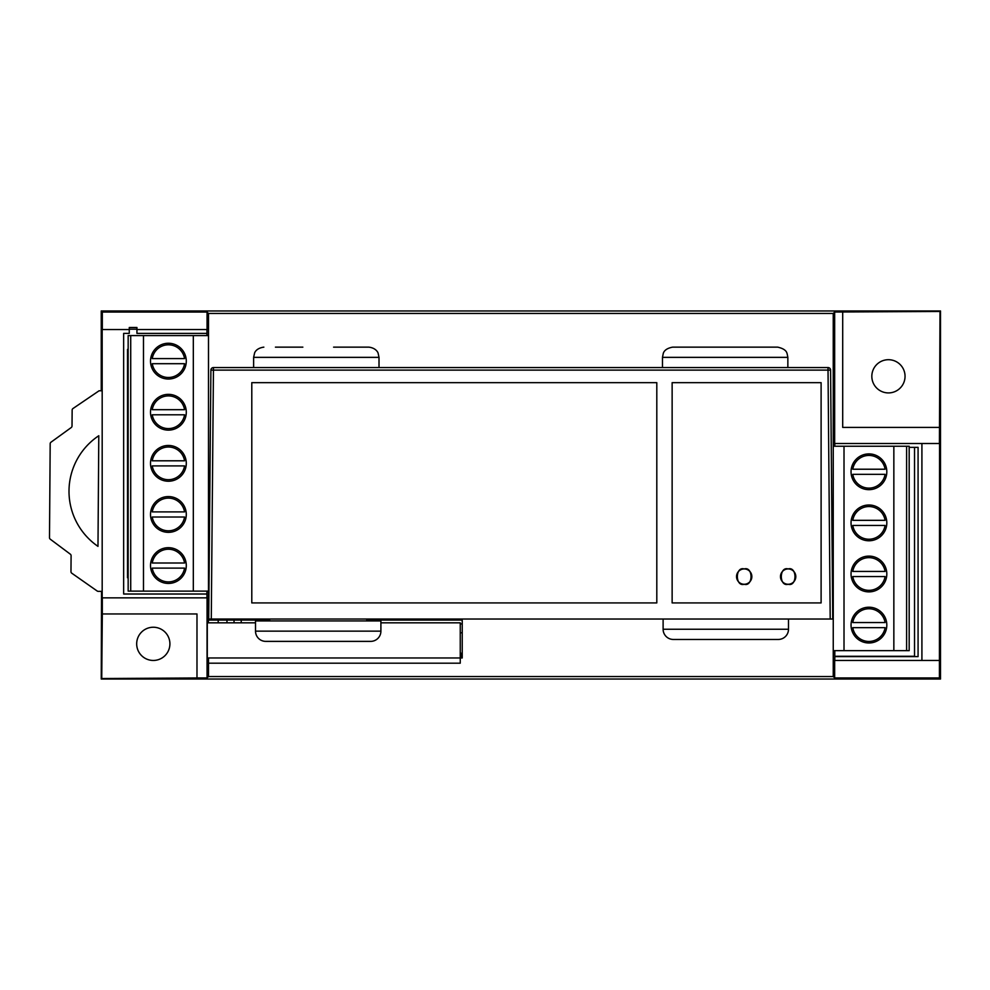 <?xml version="1.0" encoding="UTF-8"?>
<svg xmlns="http://www.w3.org/2000/svg" width="990" height="990" viewBox="0 0 990 990"><rect width="100%" height="100%" fill="white"/><g stroke="black" fill="none" stroke-linecap="round" stroke-linejoin="round"><path stroke-width="1.49" d="M906.617 446.23L906.617 650.653L909.179 650.653L909.179 446.23L833.246 446.23M906.617 650.653L833.246 650.653M893.846 650.653L893.846 446.23M844.012 650.653L844.012 446.23M851.041 471.785A17.882 17.882 0 0 0 868.923 489.666A17.882 17.882 0 0 0 886.817 471.785A17.882 17.882 0 0 0 868.923 453.903A17.882 17.882 0 0 0 851.041 471.785M851.041 625.098A17.882 17.882 0 0 0 868.923 642.98A17.882 17.882 0 0 0 886.817 625.098A17.882 17.882 0 0 0 868.923 607.216A17.882 17.882 0 0 0 851.041 625.098M851.041 573.99A17.882 17.882 0 0 0 868.923 591.884A17.882 17.882 0 0 0 886.817 573.99A17.882 17.882 0 0 0 868.923 556.108A17.882 17.882 0 0 0 851.041 573.99M851.041 522.893A17.882 17.882 0 0 0 868.923 540.775A17.882 17.882 0 0 0 886.817 522.893A17.882 17.882 0 0 0 868.923 504.999A17.882 17.882 0 0 0 851.041 522.893M885.085 469.223A16.36 16.36 0 0 0 852.774 469.223L885.085 469.223M885.085 474.334L852.774 474.334A16.36 16.36 0 0 0 885.085 474.334M885.085 622.549A16.36 16.36 0 0 0 852.774 622.549L885.085 622.549M885.085 627.66L852.774 627.66A16.36 16.36 0 0 0 885.085 627.66M852.774 571.44L885.085 571.44A16.36 16.36 0 0 0 852.774 571.44M885.085 576.551L852.774 576.551A16.36 16.36 0 0 0 885.085 576.551M885.085 525.442L852.774 525.442A16.36 16.36 0 0 0 885.085 525.442M852.774 520.332L885.085 520.332A16.36 16.36 0 0 0 852.774 520.332M102.18 390.79L99.111 390.765L72.988 408.524A1.918 1.918 0 0 0 72.146 410.095L72.023 426.009A1.918 1.918 0 0 1 71.231 427.544L50.973 442.221A1.918 1.918 0 0 0 50.181 443.768L49.5 537.644A1.918 1.918 0 0 0 50.267 539.191L70.315 554.165A1.918 1.918 0 0 1 71.094 555.712L70.971 571.626A1.918 1.918 0 0 0 71.787 573.21L97.168 591.005A1.918 1.918 0 0 0 98.258 591.352L102.18 591.376M97.985 546.369A66.763 66.763 0 0 1 98.79 435.736L97.985 546.369M834.793 660.454L834.793 656.618L918.077 656.618L918.077 447.344L909.179 447.344L918.077 447.344L918.077 656.618L834.793 656.618L834.805 650.653M921.913 660.454L921.913 443.508M939.423 443.508L940.005 311.454L834.657 312.036L834.657 443.508L939.56 443.508L939.423 677.964L834.657 677.964L833.246 676.554L208.494 676.554L208.494 657.966L462.231 657.966L462.231 620.074L366.758 620.074M834.793 446.23L834.793 443.508M834.657 312.036L833.246 313.446L208.494 313.446L207.071 312.036L102.317 312.036L101.24 310.959L101.24 390.778M833.246 676.554L833.246 313.446M834.657 677.964L834.657 660.454L939.423 660.454M269.664 620.074L208.494 620.074L208.494 313.446M226.97 622.821L226.97 620.074M206.935 333.382L206.935 335.585M206.935 591.117L206.935 594.012M208.494 620.074L208.271 622.821M208.494 676.554L207.071 677.964L207.071 597.849L102.18 597.849L102.18 329.546L129.269 329.546L129.269 327.504L136.942 327.504L136.942 329.546L207.071 329.546L207.071 312.036M136.942 329.546L136.942 333.382L206.947 333.382L206.947 329.546M206.947 597.849L206.947 594.012L123.651 594.012L123.651 333.382L129.269 333.382L129.269 329.546M218.196 620.074L218.196 622.821M234.036 620.074L234.036 622.821M101.549 591.376L101.24 679.041L940.5 679.041L940.5 310.959L101.24 310.959M462.231 657.966L462.231 656.618L460.251 656.618M939.423 677.964L940.5 679.041M207.071 677.964L196.985 677.964L196.985 613.949L102.317 613.949L102.317 597.849M102.317 613.949L101.735 678.546L196.985 677.964M842.7 312.036L842.7 427.408L939.423 427.408M102.317 329.546L102.317 312.036M262.152 620.928L262.152 620.074M462.231 623.91L460.251 623.91M888.438 359.704A16.607 16.607 0 0 0 871.831 376.311A16.607 16.607 0 0 0 888.438 392.919A16.607 16.607 0 0 0 905.046 376.311A16.607 16.607 0 0 0 888.438 359.704M153.289 627.239A16.607 16.607 0 0 0 136.682 643.846A16.607 16.607 0 0 0 153.289 660.454A16.607 16.607 0 0 0 169.909 643.846A16.607 16.607 0 0 0 153.289 627.239M663.114 619.022L663.114 629.244A10.222 10.222 0 0 0 673.336 639.453L778.276 639.453A10.222 10.222 0 0 0 788.498 629.244L788.498 619.022M333.593 347.144L368.787 347.144C376.534 348.022 378.217 353.244 378.106 353.158L379.009 357.365L253.626 357.365L254.591 353.009C254.591 353.084 255.828 348.232 263.847 347.144M302.853 347.144L275.43 347.144M211.278 619.022L208.717 619.022L210.895 370.111A2.549 2.549 0 0 1 213.444 367.575L828.024 367.575L828.024 370.111L830.585 370.111L832.751 619.022L830.202 619.022L828.024 370.111L213.444 370.111L211.278 619.022L830.202 619.022M210.895 370.111L213.444 370.111L213.444 367.575A2.549 2.549 0 0 0 210.895 370.111M656.803 382.66L251.794 382.66L251.794 602.922L656.803 602.922L656.803 382.66M672.136 602.922L821.106 602.922L821.106 382.66L672.136 382.66L672.136 602.922M830.585 370.111A2.549 2.549 0 0 0 828.024 367.575A2.549 2.549 0 0 1 830.585 370.111M744.195 584.261C753.291 586.996 753.291 566.206 744.195 568.941C735.087 566.206 735.087 586.996 744.195 584.261A7.66 7.66 0 0 0 751.856 576.601A7.66 7.66 0 0 0 744.195 568.941A7.66 7.66 0 0 0 736.535 576.601A7.66 7.66 0 0 0 744.195 584.261M788.151 584.261C797.247 586.996 797.247 566.206 788.151 568.941C779.043 566.206 779.043 586.996 788.151 584.261A7.66 7.66 0 0 0 795.812 576.601A7.66 7.66 0 0 0 788.151 568.941A7.66 7.66 0 0 0 780.479 576.601A7.66 7.66 0 0 0 788.151 584.261M255.519 622.821L207.281 622.821L207.281 663.189L460.251 663.189L460.251 622.821L380.903 622.821M460.251 653.227L462.231 653.227M460.251 632.783L462.231 632.783M208.494 335.585L128.156 335.585L128.156 591.117L208.494 591.117M193.322 335.585L193.322 591.117M143.488 335.585L143.488 591.117M130.717 335.585L130.717 591.117M186.293 514.454A17.882 17.882 0 0 0 168.411 496.572A17.882 17.882 0 0 0 150.517 514.454A17.882 17.882 0 0 0 168.411 532.348A17.882 17.882 0 0 0 186.293 514.454M186.293 565.562A17.882 17.882 0 0 0 168.411 547.68A17.882 17.882 0 0 0 150.517 565.562A17.882 17.882 0 0 0 168.411 583.444A17.882 17.882 0 0 0 186.293 565.562M186.293 361.14A17.882 17.882 0 0 0 168.411 343.258A17.882 17.882 0 0 0 150.517 361.14A17.882 17.882 0 0 0 168.411 379.034A17.882 17.882 0 0 0 186.293 361.14M186.293 412.248A17.882 17.882 0 0 0 168.411 394.354A17.882 17.882 0 0 0 150.517 412.248A17.882 17.882 0 0 0 168.411 430.13A17.882 17.882 0 0 0 186.293 412.248M186.293 463.357A17.882 17.882 0 0 0 168.411 445.463A17.882 17.882 0 0 0 150.517 463.357A17.882 17.882 0 0 0 168.411 481.239A17.882 17.882 0 0 0 186.293 463.357M184.561 511.904A16.36 16.36 0 0 0 152.25 511.904L184.561 511.904M152.25 517.015A16.36 16.36 0 0 0 184.561 517.015L152.25 517.015M152.25 465.906A16.36 16.36 0 0 0 184.561 465.906L152.25 465.906M152.25 460.796L184.561 460.796A16.36 16.36 0 0 0 152.25 460.796M152.25 358.59L184.561 358.59A16.36 16.36 0 0 0 152.25 358.59M184.561 363.701L152.25 363.701A16.36 16.36 0 0 0 184.561 363.701M184.561 563.013A16.36 16.36 0 0 0 152.25 563.013L184.561 563.013M184.561 568.111L152.25 568.111A16.36 16.36 0 0 0 184.561 568.111M152.25 409.687L184.561 409.687A16.36 16.36 0 0 0 152.25 409.687M152.25 414.798A16.36 16.36 0 0 0 184.561 414.798L152.25 414.798M241.226 620.074L241.226 622.821M834.805 656.271L914.537 656.271L914.537 447.344M136.942 329.2L129.269 329.2M460.251 656.271L462.231 656.271M909.179 635.58L909.179 459.261M128.156 349.396L127.512 349.396L127.512 577.752L128.156 577.752M460.251 654.737L462.231 654.737M672.68 347.144L777.633 347.144C787.396 349.235 786.79 353.776 787.075 353.442L787.854 357.365L662.471 357.365L663.3 353.306C663.387 353.628 663.659 348.752 672.68 347.144M255.519 631.15A10.222 10.222 0 0 0 265.741 641.371L370.681 641.371A10.222 10.222 0 0 0 380.903 631.15L380.903 620.928L255.519 620.928L255.519 631.15L380.903 631.15M269.664 619.022L269.664 620.928M366.758 619.022L366.758 620.928M663.114 629.244L788.498 629.244M253.626 357.365L253.626 367.575M379.009 357.365L379.009 367.575M662.471 357.365L662.471 367.575M787.854 357.365L787.854 367.575"/></g></svg>
